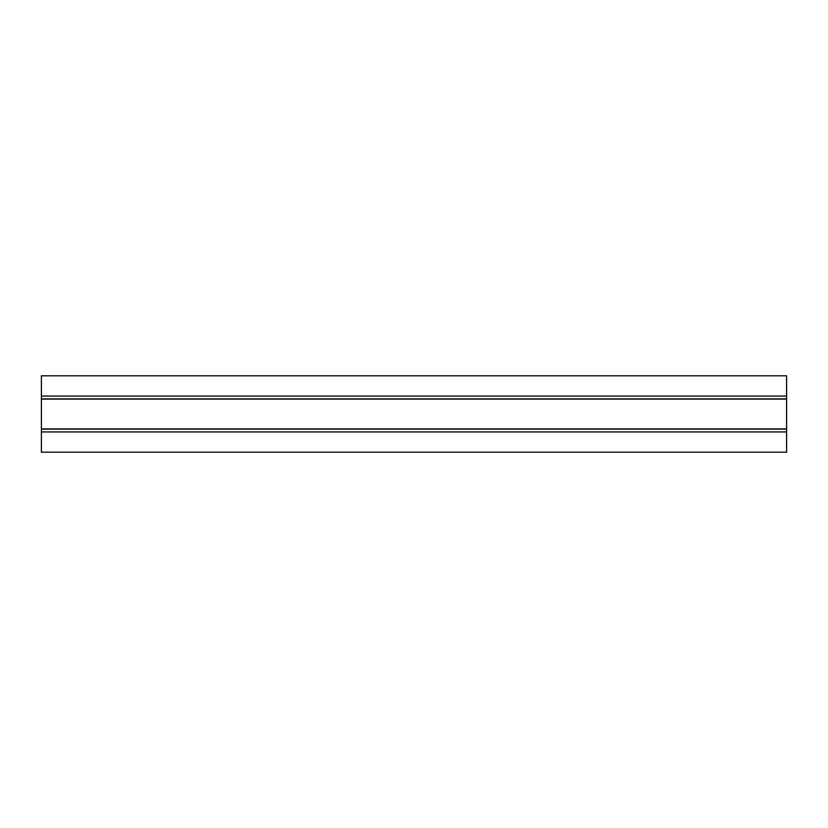 <?xml version="1.0" encoding="UTF-8"?>
<svg xmlns="http://www.w3.org/2000/svg" width="828" height="828" viewBox="0 0 828 828"><rect width="100%" height="100%" fill="white"/><g stroke="black" fill="none" stroke-linecap="round" stroke-linejoin="round"><path stroke-width="1.24" d="M786.6 375.808L41.4 375.808L41.4 452.191L786.6 452.191L786.6 375.808M41.4 431.937L786.6 431.937M41.4 396.063L786.6 396.063M41.4 429.121L786.6 429.121M41.4 428.904L786.6 428.904M41.4 399.096L786.6 399.096M41.4 398.879L786.6 398.879"/></g></svg>
